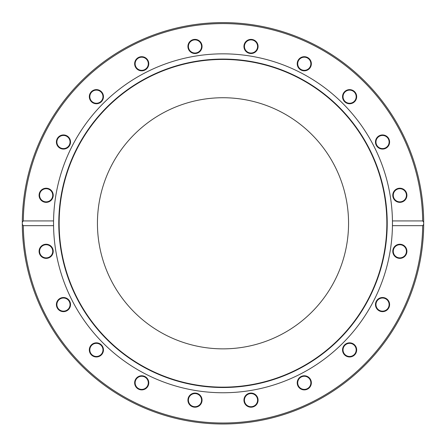 <?xml version="1.0" encoding="UTF-8"?>
<svg xmlns="http://www.w3.org/2000/svg" width="446" height="446" viewBox="0 0 446 446"><rect width="100%" height="100%" fill="white"/><g stroke="black" fill="none" stroke-linecap="round" stroke-linejoin="round"><path stroke-width="0.67" d="M22.306 222.231A200.7 200.7 0 0 0 22.306 224.36L22.306 222.231A200.7 200.7 0 0 0 223 423.995A200.7 200.7 0 0 0 423.694 224.36L422.697 225.67L392.441 225.67L392.441 220.926L422.697 220.926L423.694 222.231A200.7 200.7 0 0 0 223 22.595A200.7 200.7 0 0 0 22.306 222.231L23.303 220.926A199.713 199.713 0 0 1 223 23.588A199.713 199.713 0 0 1 422.697 220.926M423.694 222.231L423.7 224.299A200.7 200.7 0 0 1 423.694 224.36L423.694 222.225M423.689 225.565L423.605 229.539M423.561 230.799L423.471 232.884M423.438 213.032L423.594 216.773M423.639 218.334L423.694 222.075M423.393 234.406L423.438 233.503M423.432 233.654L423.365 234.891M423.282 210.322L423.304 210.668M423.326 211.042L423.371 211.783M423.081 207.557L423.377 211.939M423.042 207.078L422.97 206.191M422.189 198.732L422.468 201.085M422.557 201.927L422.657 202.852M422.713 203.415L422.747 203.777M422.184 198.654L422.312 199.708M422.697 225.67A199.713 199.713 0 0 1 223 423.009A199.713 199.713 0 0 1 23.303 225.67L22.306 224.36M423.365 234.841L423.076 239.14M23.303 220.926L53.559 220.926L53.559 225.67L23.303 225.67M53.559 225.67A169.458 169.458 0 0 0 223 392.753A169.458 169.458 0 0 0 392.441 220.926A169.458 169.458 0 0 0 223 53.838A169.458 169.458 0 0 0 53.559 220.926M388.249 308.738A7.064 7.064 0 0 0 383.27 297.554A7.064 7.064 0 0 0 376.078 307.456A7.064 7.064 0 0 0 388.249 308.738M306.469 389.548A7.064 7.064 0 0 0 309.017 377.578A7.064 7.064 0 0 0 297.376 381.358A7.064 7.064 0 0 0 306.469 389.548M192.806 406.858A7.064 7.064 0 0 0 201.904 398.674A7.064 7.064 0 0 0 190.264 394.888A7.064 7.064 0 0 0 192.806 406.858M90.677 354.057A7.064 7.064 0 0 0 102.848 352.775A7.064 7.064 0 0 0 95.656 342.874A7.064 7.064 0 0 0 90.677 354.057M39.092 251.304A7.064 7.064 0 0 0 49.69 257.426A7.064 7.064 0 0 0 49.69 245.189A7.064 7.064 0 0 0 39.092 251.304M56.748 306.764A7.064 7.064 0 0 0 68.717 309.312A7.064 7.064 0 0 0 64.938 297.672A7.064 7.064 0 0 0 56.748 306.764M137.563 388.544A7.064 7.064 0 0 0 148.741 383.566A7.064 7.064 0 0 0 138.84 376.374A7.064 7.064 0 0 0 137.563 388.544M251.009 407.204A7.064 7.064 0 0 0 257.13 396.606A7.064 7.064 0 0 0 244.887 396.606A7.064 7.064 0 0 0 251.009 407.204M353.762 355.618A7.064 7.064 0 0 0 352.479 343.448A7.064 7.064 0 0 0 342.578 350.64A7.064 7.064 0 0 0 353.762 355.618M406.562 253.49A7.064 7.064 0 0 0 398.373 244.397A7.064 7.064 0 0 0 394.593 256.032A7.064 7.064 0 0 0 406.562 253.49M39.438 193.101A7.064 7.064 0 0 0 47.627 202.2A7.064 7.064 0 0 0 51.407 190.559A7.064 7.064 0 0 0 39.438 193.101M92.238 90.973A7.064 7.064 0 0 0 93.521 103.143A7.064 7.064 0 0 0 103.422 95.951A7.064 7.064 0 0 0 92.238 90.973M194.991 39.387A7.064 7.064 0 0 0 188.87 49.985A7.064 7.064 0 0 0 201.113 49.985A7.064 7.064 0 0 0 194.991 39.387M308.437 58.047A7.064 7.064 0 0 0 297.259 63.025A7.064 7.064 0 0 0 307.16 70.217A7.064 7.064 0 0 0 308.437 58.047M389.252 139.827A7.064 7.064 0 0 0 377.283 137.284A7.064 7.064 0 0 0 381.062 148.919A7.064 7.064 0 0 0 389.252 139.827M406.908 195.287A7.064 7.064 0 0 0 396.31 189.165A7.064 7.064 0 0 0 396.31 201.408A7.064 7.064 0 0 0 406.908 195.287M355.323 92.539A7.064 7.064 0 0 0 343.152 93.816A7.064 7.064 0 0 0 350.344 103.717A7.064 7.064 0 0 0 355.323 92.539M253.194 39.733A7.064 7.064 0 0 0 244.096 47.923A7.064 7.064 0 0 0 255.736 51.703A7.064 7.064 0 0 0 253.194 39.733M139.531 57.043A7.064 7.064 0 0 0 136.983 69.013A7.064 7.064 0 0 0 148.624 65.233A7.064 7.064 0 0 0 139.531 57.043M57.751 137.859A7.064 7.064 0 0 0 62.73 149.036A7.064 7.064 0 0 0 69.922 139.135A7.064 7.064 0 0 0 57.751 137.859M53.559 221.099A169.458 169.458 0 0 0 53.559 225.498M393.595 249.275A6.573 6.573 0 0 1 401.874 245.055A6.573 6.573 0 0 1 406.094 253.339A6.573 6.573 0 0 1 397.815 257.554A6.573 6.573 0 0 1 393.595 249.275M377.216 300.721A6.573 6.573 0 0 1 386.398 299.266A6.573 6.573 0 0 1 387.847 308.448A6.573 6.573 0 0 1 378.671 309.898A6.573 6.573 0 0 1 377.216 300.721M345.745 344.585A6.573 6.573 0 0 1 354.921 346.04A6.573 6.573 0 0 1 353.466 355.217A6.573 6.573 0 0 1 344.29 353.767A6.573 6.573 0 0 1 345.745 344.585M302.254 376.58A6.573 6.573 0 0 1 310.539 380.8A6.573 6.573 0 0 1 306.318 389.079A6.573 6.573 0 0 1 298.034 384.859A6.573 6.573 0 0 1 302.254 376.58M251.009 393.567A6.573 6.573 0 0 1 257.582 400.14A6.573 6.573 0 0 1 251.009 406.713A6.573 6.573 0 0 1 244.436 400.14A6.573 6.573 0 0 1 251.009 393.567M197.02 393.89A6.573 6.573 0 0 1 201.241 402.169A6.573 6.573 0 0 1 192.962 406.39A6.573 6.573 0 0 1 188.742 398.111A6.573 6.573 0 0 1 197.02 393.89M145.574 377.511A6.573 6.573 0 0 1 147.029 386.693A6.573 6.573 0 0 1 137.853 388.148A6.573 6.573 0 0 1 136.398 378.966A6.573 6.573 0 0 1 145.574 377.511M101.71 346.04A6.573 6.573 0 0 1 100.255 355.217A6.573 6.573 0 0 1 91.079 353.767A6.573 6.573 0 0 1 92.534 344.585A6.573 6.573 0 0 1 101.71 346.04M69.715 302.55A6.573 6.573 0 0 1 65.495 310.834A6.573 6.573 0 0 1 57.216 306.614A6.573 6.573 0 0 1 61.437 298.335A6.573 6.573 0 0 1 69.715 302.55M52.728 251.304A6.573 6.573 0 0 1 46.155 257.877A6.573 6.573 0 0 1 39.583 251.304A6.573 6.573 0 0 1 46.155 244.737A6.573 6.573 0 0 1 52.728 251.304M52.405 197.316A6.573 6.573 0 0 1 44.126 201.536A6.573 6.573 0 0 1 39.906 193.257A6.573 6.573 0 0 1 48.185 189.037A6.573 6.573 0 0 1 52.405 197.316M68.784 145.875A6.573 6.573 0 0 1 59.602 147.325A6.573 6.573 0 0 1 58.153 138.149A6.573 6.573 0 0 1 67.329 136.693A6.573 6.573 0 0 1 68.784 145.875M100.255 102.006A6.573 6.573 0 0 1 91.079 100.551A6.573 6.573 0 0 1 92.534 91.374A6.573 6.573 0 0 1 101.71 92.829A6.573 6.573 0 0 1 100.255 102.006M143.746 70.011A6.573 6.573 0 0 1 135.461 65.796A6.573 6.573 0 0 1 139.682 57.512A6.573 6.573 0 0 1 147.966 61.732A6.573 6.573 0 0 1 143.746 70.011M194.991 53.024A6.573 6.573 0 0 1 188.418 46.451A6.573 6.573 0 0 1 194.991 39.884A6.573 6.573 0 0 1 201.564 46.451A6.573 6.573 0 0 1 194.991 53.024M248.98 52.7A6.573 6.573 0 0 1 244.759 44.422A6.573 6.573 0 0 1 253.038 40.201A6.573 6.573 0 0 1 257.258 48.486A6.573 6.573 0 0 1 248.98 52.7M300.426 69.08A6.573 6.573 0 0 1 298.971 59.903A6.573 6.573 0 0 1 308.147 58.448A6.573 6.573 0 0 1 309.602 67.625A6.573 6.573 0 0 1 300.426 69.08M344.29 100.551A6.573 6.573 0 0 1 345.745 91.374A6.573 6.573 0 0 1 354.921 92.829A6.573 6.573 0 0 1 353.466 102.006A6.573 6.573 0 0 1 344.29 100.551M376.285 144.041A6.573 6.573 0 0 1 380.505 135.762A6.573 6.573 0 0 1 388.784 139.977A6.573 6.573 0 0 1 384.563 148.262A6.573 6.573 0 0 1 376.285 144.041M393.272 195.287A6.573 6.573 0 0 1 399.845 188.714A6.573 6.573 0 0 1 406.418 195.287A6.573 6.573 0 0 1 399.845 201.86A6.573 6.573 0 0 1 393.272 195.287M387.217 223.295A164.217 164.217 0 0 0 140.891 81.077A164.217 164.217 0 0 0 140.891 365.514A164.217 164.217 0 0 0 387.217 223.295M386.849 223.295A163.849 163.849 0 0 0 141.075 81.395A163.849 163.849 0 0 0 141.075 365.196A163.849 163.849 0 0 0 386.849 223.295M348.56 223.295A125.56 125.56 0 0 0 160.22 114.555A125.56 125.56 0 0 0 160.22 332.036A125.56 125.56 0 0 0 348.56 223.295"/></g></svg>
